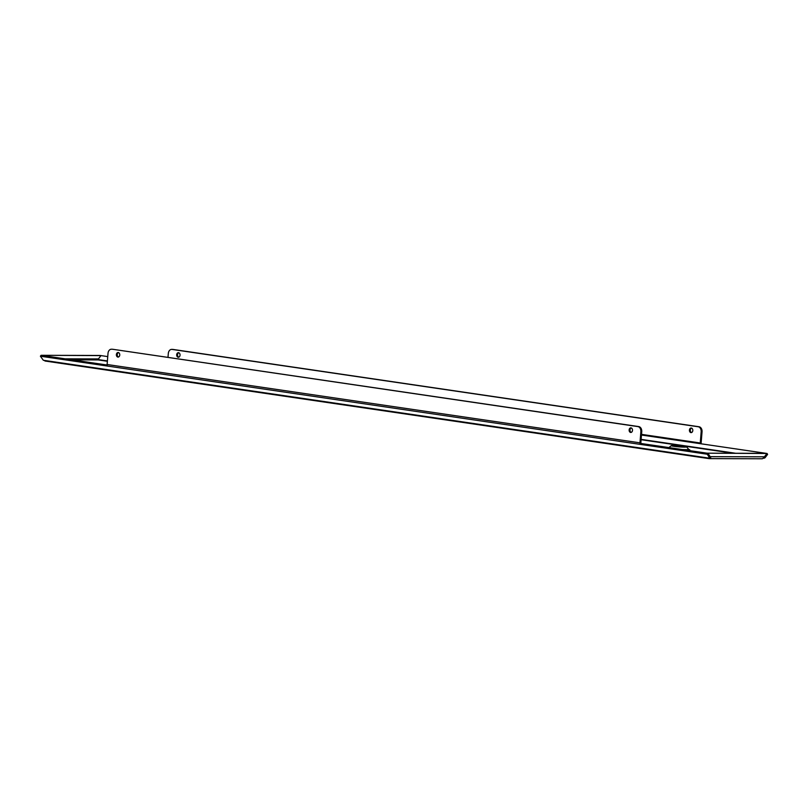 <?xml version="1.0" encoding="UTF-8"?>
<svg xmlns="http://www.w3.org/2000/svg" width="808" height="808" viewBox="0 0 808 808"><rect width="100%" height="100%" fill="white"/><g stroke="black" fill="none" stroke-linecap="round" stroke-linejoin="round"><path stroke-width="1.21" d="M176.689 354.712A2.293 1.687 90.2 0 1 178.366 352.662A2.293 1.687 90.2 0 1 180.032 355.207A2.293 1.687 90.2 0 1 178.356 357.257A2.293 1.687 90.2 0 1 176.689 354.712M178.8 352.743A2.293 1.687 -89.8 0 0 177.558 354.722A2.293 1.687 -89.8 0 0 178.79 357.176M119.746 355.045A2.293 1.687 -89.8 0 0 118.069 352.5A2.293 1.687 -89.8 0 0 116.392 354.55A2.293 1.687 -89.8 0 0 118.059 357.096A2.293 1.687 -89.8 0 0 119.746 355.045M118.493 357.015A2.293 1.687 90.2 0 1 117.261 354.56A2.293 1.687 90.2 0 1 118.513 352.581M689.436 430.078A2.293 1.687 90.2 0 1 691.113 428.028A2.293 1.687 90.2 0 1 692.789 430.573A2.293 1.687 90.2 0 1 691.103 432.623A2.293 1.687 90.2 0 1 689.436 430.078M691.557 428.109A2.293 1.687 -89.8 0 0 690.305 430.078A2.293 1.687 -89.8 0 0 691.537 432.543M632.492 430.411A2.293 1.687 -89.8 0 0 630.826 427.866A2.293 1.687 -89.8 0 0 629.139 429.917A2.293 1.687 -89.8 0 0 630.806 432.462A2.293 1.687 -89.8 0 0 632.492 430.411M631.25 432.381A2.293 1.687 90.2 0 1 630.008 429.917A2.293 1.687 90.2 0 1 631.26 427.947M676.478 445.753L682.629 446.056L676.478 445.753M107.747 356.591L100.142 355.48M709.131 458.126L709.101 458.621A2.202 1.485 98.4 0 1 708.949 458.601A2.202 1.485 98.4 0 1 708.091 457.974L43.329 360.267L40.4 356.207L41.087 355.308L107.111 365.014M44.4 360.419A2.202 1.485 98.4 0 0 45.258 361.055A2.202 1.485 98.4 0 0 45.4 361.065L708.808 458.57M72.043 359.863L98.263 359.934A0.919 0.616 98.4 0 0 98.728 359.661L97.778 359.52M111.898 349.258A4.595 3.373 90.2 0 1 112.251 349.228A4.595 3.373 90.2 0 1 112.605 349.258L638.754 426.594A4.595 3.373 90.2 0 1 641.744 431.654L640.845 442.834A0.919 0.616 -81.6 0 0 640.976 443.481L708 453.328L710.08 456.793L709.161 458.126L710.08 456.793M640.976 443.481L640.279 444.38L40.4 356.207M708.091 457.974L709.161 458.126M709.384 457.692L707.313 454.237L708 453.328M641.744 431.654L640.865 431.644L639.966 442.834A2.202 1.485 -81.6 0 0 640.279 444.38L707.313 454.237M701.162 431.805A4.595 3.373 -89.8 0 0 698.183 426.755L699.051 426.755A4.595 3.373 90.2 0 1 702.041 431.815L701.162 431.805L700.263 442.996A0.919 0.616 -81.6 0 1 700.031 443.642L767.055 453.49L767.6 454.399L764.964 457.843L764.418 456.934L763.54 457.348M763.156 458.146L764.964 457.843M767.055 453.49L764.418 456.934M107.373 361.267L98.263 359.934A0.919 0.677 90.2 0 1 97.667 358.914L65.044 358.833M100.98 355.601L41.188 355.308L100.04 355.469L100.98 355.601L98.445 358.924L97.667 358.914M702.041 431.815L701.142 442.996A2.202 1.485 -81.6 0 1 700.98 443.774M698.183 426.755L172.023 349.42A4.595 3.373 -89.8 0 0 171.67 349.389A4.595 3.373 -89.8 0 0 168.306 353.49L167.993 357.399M172.185 349.42A4.595 3.373 90.2 0 1 172.548 349.389A4.595 3.373 90.2 0 1 172.902 349.42L172.023 349.42M699.051 426.755L172.902 349.42M107.424 366.064A2.202 1.485 -81.6 0 1 107.111 364.509L108.009 353.328A4.595 3.373 -89.8 0 1 111.373 349.228L112.251 349.228M640.865 431.644A4.595 3.373 -89.8 0 0 637.886 426.594L638.754 426.594M112.605 349.258L637.886 426.594M763.52 457.419L764.035 458.277M709.434 458.621L761.853 458.762A2.202 1.616 -89.8 0 0 762.025 458.772A2.202 1.616 -89.8 0 0 763.641 456.803L764.418 456.803L766.954 453.49L766.014 453.349L707.162 453.197L766.954 453.49M709.969 456.621L710.878 456.661A2.202 1.616 90.2 0 1 709.262 458.631A2.202 1.616 90.2 0 1 709.101 458.621M710.091 456.631L708.101 453.328M686.618 446.875C687.881 446.38 682.073 445.289 674.135 445.067L671.246 445.642A7.727 0.556 4.6 0 0 675.831 446.561A7.727 0.556 4.6 0 0 684.568 447.127A7.727 0.556 4.6 0 0 686.618 446.875L688.699 449.319A10.009 0.717 -175.4 0 1 686.053 449.642A10.009 0.717 -175.4 0 1 681.972 449.511M683.659 446.45L674.609 445.753L674.276 445.077L683.336 445.774L683.659 446.45M688.971 449.561A11.181 0.798 -175.4 0 1 687.022 450.248M733.28 453.268L685.75 446.279M679.195 445.319L641.097 439.714M735.593 453.268L641.118 439.38M107.403 360.934L98.728 359.661M700.031 443.642L641.471 435.027M700.263 442.996L641.522 434.361M639.966 442.834L107.111 364.509M710.878 456.661L763.641 456.803M671.246 445.642L668.943 447.592M688.557 449.48L689.103 449.642L688.699 449.319M708.949 458.601L45.258 361.055M762.025 458.772L709.262 458.631M172.548 349.389L171.67 349.389"/></g></svg>
